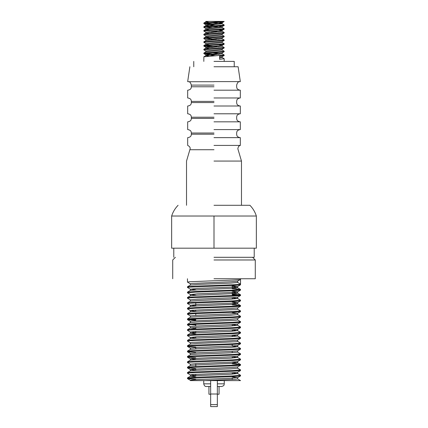 <?xml version="1.0" encoding="UTF-8"?>
<svg xmlns="http://www.w3.org/2000/svg" width="428" height="428" viewBox="0 0 428 428"><rect width="100%" height="100%" fill="white"/><g stroke="black" fill="none" stroke-linecap="round" stroke-linejoin="round"><path stroke-width="0.64" d="M214 145.413L240.322 145.413L214 145.413M217.349 383.825L224.267 383.825C223.892 384.66 224.839 385.601 221.586 386.505L217.349 386.505M219.066 386.505L219.066 394.231L217.349 394.231M214 161.062L241.478 161.062L214 161.062M214 137.639L240.322 137.639L214 137.639M214 121.825L240.322 121.825L214 121.825M214 129.598L240.322 129.598L214 129.598M214 106.01L240.322 106.01L214 106.01M214 113.784L240.322 113.784L214 113.784M214 90.19L240.322 90.19L214 90.19M214 97.969L240.322 97.969L214 97.969M214 81.609L240.322 81.609L214 81.609M214 66.757L238.129 66.757L214 66.757M214 61.397L234.239 61.397L214 61.397M214 54.035L219.05 54.345M222.095 53.735L224.186 54.977L203.862 56.801L203.814 61.397M222.095 57.486L224.186 58.727L219.612 59.321L219.612 56.036L224.138 55.501L222.095 56.683L219.612 57.106M224.186 54.977L224.138 55.501M203.814 23.545L214 22.604C222.351 22.203 225.422 21.801 223.202 21.405L203.862 23.021L203.862 23.599L214 24.482M224.186 21.4L222.095 22.909L205.905 24.787L203.862 23.599M212.304 22.711L222.095 23.711L224.186 24.952L203.862 26.777L203.862 27.349L205.905 28.537M224.186 24.952L224.138 25.477L203.814 27.296M222.095 27.462L224.186 28.703L203.862 30.527L203.862 31.105L205.905 32.293L205.847 33.159L208.95 33.705M224.186 28.703L224.138 29.227L203.814 31.051M214 31.522L219.05 31.827M219.821 30.816L222.095 31.217L224.186 32.458L203.862 34.283L203.862 34.855L205.905 36.043M208.95 31.677L215.696 32.095M224.186 32.458L224.138 32.983L203.814 34.802M222.095 34.968L224.186 36.209L203.862 38.033L203.862 38.611L205.905 39.799M224.186 36.209L224.138 36.733L203.814 38.557M214 39.023L219.05 39.333M222.095 38.723L224.186 39.965L203.862 41.789L203.862 42.361L205.905 43.549M208.95 39.183L215.696 39.601M224.186 39.965L224.138 40.489L203.814 42.308M222.095 42.474L224.186 43.715L203.862 45.539L203.862 46.117L214 47M224.186 43.715L224.138 44.239L203.814 46.063M214 46.529L219.05 46.839M222.095 46.229L224.186 47.471L203.862 49.295L203.862 49.867L205.905 51.055M224.186 47.471L224.138 47.995L203.814 49.814M222.095 49.98L224.186 51.221L203.862 53.045L203.862 53.623L214 54.506M224.186 51.221L224.138 51.745L203.814 53.57M204.611 23.31L214 24.016M204.611 27.06L212.304 27.665M204.611 38.322L212.304 38.921M204.611 45.828L212.304 46.427M204.611 53.334L212.304 53.933M214 205.296L249.92 205.296L214 205.296M214 257.298L254.211 257.298L214 257.298M214 259.978L255.281 259.978L214 259.978M214 278.746L255.281 278.746L214 278.746M195.773 289.724L190.406 289.184L187.459 287.455L189.481 287.124L232.768 285.444L240.499 284.818L240.541 278.746M190.406 283.823L187.459 282.095L189.481 281.763L214 280.757C228.172 280.313 240.911 279.859 240.541 279.414L240.541 284.106L237.636 282.432L237.636 281.089L240.541 279.414L237.636 281.089M187.459 287.455L187.501 286.744L195.232 286.118L214 285.444C228.172 285 240.911 284.55 240.541 284.106M204.953 380.61L235.839 379.272L237.636 378.935L237.636 377.592L230.713 378.266L197.287 379.604L192.161 379.941L190.364 380.278L190.364 380.61L240.541 380.61L237.594 378.887M195.773 379.294L187.501 378.646L189.481 378.266L232.768 376.592L240.499 375.966L240.499 375.206L237.594 373.526L232.227 372.981M187.459 378.598L187.501 377.887L195.232 377.261L232.768 375.918L240.541 375.249M195.773 375.506L190.406 374.965L187.459 373.237L189.481 372.906L232.768 371.226L240.499 370.6L240.499 369.846L237.594 368.16L237.636 366.871M187.459 373.237L187.501 372.526L195.232 371.9L232.768 370.557L240.541 369.888M195.773 368.572L187.501 367.92L189.481 367.54L232.768 365.865L240.499 365.239L240.499 364.485L232.227 363.832M187.459 367.877L187.501 367.165L195.232 366.539L232.768 365.196L240.541 364.528M190.364 365.533L190.364 364.191L187.459 362.516L189.481 362.179L232.768 360.504L240.499 359.878L240.499 359.119L237.594 357.439L232.227 356.899M187.459 362.516L187.501 361.804L195.232 361.173L232.768 359.836L240.541 359.167M195.773 357.845L187.501 357.198L189.481 356.818L232.768 355.144L240.499 354.518L240.499 353.758L237.594 352.078L237.636 350.789M187.459 357.155L187.501 356.438L195.232 355.812L232.768 354.475L240.541 353.806M195.773 352.485L187.501 351.837L189.481 351.458L232.768 349.783L240.499 349.157L240.499 348.397L237.594 346.717L232.227 346.177M187.459 351.795L187.501 351.078L195.232 350.452L232.768 349.114L240.541 348.44M195.773 347.124L187.501 346.477L189.481 346.097L232.768 344.422L240.499 343.796L240.499 343.037L237.594 341.357M187.459 346.434L187.501 345.717L195.232 345.091L232.768 343.754L240.541 343.079M190.406 342.796L187.459 341.073L189.481 340.736L232.768 339.062L240.499 338.436L240.499 337.676L237.594 335.996L232.227 335.45M187.459 341.073L187.501 340.356L195.232 339.73L232.768 338.388L240.541 337.719M195.773 337.976L190.406 337.435L187.459 335.707L189.481 335.375L232.768 333.701L240.499 333.075L240.499 332.315L237.594 330.635L232.227 330.09M187.459 335.707L187.501 334.996L195.232 334.37L232.768 333.027L240.541 332.358M195.773 332.615L190.406 332.075L187.459 330.346L189.481 330.015L232.768 328.335L240.499 327.709L240.499 326.955L237.594 325.275L232.227 324.729M187.459 330.346L187.501 329.635L195.232 329.009L232.768 327.666L240.541 326.997M195.773 328.592L190.364 328.003L190.364 326.66L187.459 324.986L195.232 324.317L232.768 322.974L240.499 322.348L240.499 321.594L237.594 319.909M187.459 324.986L187.501 324.274L195.232 323.648L232.768 322.305L240.541 321.637M195.773 320.321L187.501 319.668L189.481 319.288L232.768 317.613L240.499 316.988L240.499 316.228L237.594 314.548L237.636 313.259L232.227 312.665M187.459 319.625L187.501 318.914L195.232 318.282L232.768 316.945L240.541 316.276M190.364 317.282L190.364 315.939L187.459 314.264L195.232 313.596L232.768 312.253L240.499 311.627L240.499 310.867L237.594 309.187M187.459 314.264L187.501 313.547L195.232 312.921L232.768 311.584L240.541 310.915M195.773 311.172L190.406 310.626L187.459 308.904L195.232 308.235L232.768 306.892L240.499 306.266L240.499 305.506L232.227 304.859M187.459 308.904L187.501 308.187L195.232 307.561L232.768 306.223L240.541 305.549M195.773 305.806L190.406 305.266L187.459 303.543L189.481 303.206L232.768 301.531L240.499 300.905L240.499 300.146L237.594 298.466L232.227 297.925M187.459 303.543L187.501 302.826L195.232 302.2L232.768 300.863L240.541 300.189M190.406 299.905L187.459 298.182L189.481 297.845L232.768 296.171L240.499 295.545L240.499 294.785L232.227 294.138M238.519 295.165L232.227 294.806M187.459 298.182L187.501 297.465L195.232 296.839L232.768 295.497L240.541 294.828M195.773 295.085L190.406 294.544L187.459 292.816L195.232 292.147L232.768 290.81L240.499 290.184L240.499 289.424L232.227 288.777M187.459 292.816L187.501 292.105L195.232 291.479L232.768 290.136L240.541 289.467M195.773 325.007L189.481 324.654M195.773 319.646L189.481 319.288M223.587 21.4L205.847 21.4L205.847 21.903L208.95 22.449M235.175 216.017L256.356 216.017L256.356 248.186L214 248.186L214 216.017L235.175 216.017M214 248.186L171.644 248.186L171.644 216.017L214 216.017M210.651 386.505L206.414 386.505C205.098 386.634 204.199 385.74 203.733 383.825L210.651 383.825M210.651 394.231L208.934 394.231L208.934 386.505M195.773 376.849L190.364 376.255L190.364 374.912L192.161 374.58L230.713 372.906L237.594 372.285L240.499 370.6M187.501 377.887L190.406 376.207L197.287 375.586L230.713 374.243L237.594 373.526M187.501 372.526L190.406 370.846L197.287 370.225L230.713 368.882L237.636 368.214M187.501 367.165L190.406 365.48L197.287 364.859L235.839 363.185L237.636 362.853L237.636 361.51M240.499 364.485L237.594 362.8L232.227 362.259M187.501 361.804L190.406 360.119L197.287 359.499L230.713 358.161L237.594 357.439M187.501 356.438L190.406 354.759L197.287 354.138L230.713 352.8L237.636 352.126M187.501 346.477L190.364 348.108L190.364 349.446L197.287 348.777L230.713 347.44L237.636 346.766L237.636 345.428L240.499 343.796M187.501 345.717L190.406 344.037L197.287 343.416L235.839 341.742L237.636 341.405L237.636 340.067M187.501 340.356L190.406 338.676L197.287 338.056L230.713 336.713L237.594 335.996M195.773 333.958L190.406 333.316L197.287 332.695L230.713 331.352L237.594 330.635M190.364 328.003L197.287 327.334L230.713 325.992L237.594 325.275M187.501 324.274L190.406 322.589L197.287 321.968L235.839 320.294L237.636 319.962L237.636 318.619M187.501 318.914L190.406 317.228L197.287 316.608L230.713 315.27L237.636 314.601M187.501 313.547L190.406 311.868L197.287 311.247L235.839 309.572L237.636 309.235L237.636 307.898M187.501 308.187L190.406 306.507L197.287 305.886L235.839 304.212L237.636 303.875L237.636 302.537L232.227 301.943M240.499 305.506L237.594 303.827L232.227 303.286M187.501 302.826L190.406 301.146L197.287 300.526L230.713 299.183L237.594 298.466M187.501 297.465L190.406 295.785L197.287 295.165L235.839 293.49L237.594 293.105L232.227 292.559M187.501 292.105L190.406 290.425L197.287 289.804L235.839 288.13L237.594 287.744L232.227 287.199M187.501 286.744L190.406 285.064L197.287 284.443L230.713 283.101L237.636 282.432M237.636 377.592L232.227 377.004M195.773 370.145L190.406 369.605L192.161 369.22L230.713 367.54L237.594 366.919L240.499 365.239M190.364 364.191L197.287 363.522L230.713 362.179L237.594 361.558L240.499 359.878M195.773 359.424L190.406 358.878L187.501 357.198M190.364 360.173L190.364 358.83L192.161 358.493L230.713 356.818L237.594 356.198L240.499 354.518M187.501 351.837L190.406 353.517L197.287 352.8L230.713 351.458L237.594 350.837L240.499 349.157M190.364 348.108L197.287 347.44L230.713 346.097L237.594 345.476M190.364 344.085L190.364 342.748L192.161 342.411L230.713 340.736L237.594 340.116L240.499 338.436M190.406 337.435L197.287 336.713L230.713 335.375L237.594 334.755L240.499 333.075M190.364 333.364L190.364 332.021L197.287 331.352L230.713 330.015L237.636 329.341L237.636 330.684M190.364 326.66L197.287 325.992L230.713 324.654L237.594 324.033L240.499 322.348M190.364 322.642L190.364 321.3L192.161 320.968L230.713 319.288L237.594 318.667L240.499 316.988M190.364 315.939L197.287 315.27L230.713 313.927L237.636 313.259M190.364 311.916L190.364 310.578L192.161 310.241L230.713 308.567L237.594 307.946L240.499 306.266M190.406 305.266L197.287 304.549L230.713 303.206L237.594 302.585L240.499 300.905M190.364 301.194L190.364 299.857L197.287 299.183L230.713 297.845L237.636 297.176L237.636 298.514M190.406 294.544L197.287 293.822L230.713 292.485L237.594 291.864L240.499 290.184M237.636 293.153L237.636 291.816L232.227 291.222M190.406 289.184L197.287 288.461L230.713 287.124L237.594 286.503L232.227 285.861M190.364 285.112L190.364 283.769L192.161 283.438L230.713 281.763L237.594 281.143M217.349 380.61L217.349 406.6L210.651 406.6L210.651 380.61M219.05 22.299L222.095 22.909M208.179 25.188L215.696 25.787M219.05 26.049L222.095 26.664L205.847 28.473L205.847 29.409L208.95 29.955M219.05 29.805L222.153 30.345L222.153 31.287L205.847 33.159M224.138 29.227L222.095 30.415L205.847 32.223M224.138 32.983L222.095 34.165L205.847 35.979L205.847 36.915L208.95 37.461M224.138 36.733L222.095 37.921L205.847 39.729L205.847 40.665L203.862 41.789M224.138 40.489L222.095 41.671L205.847 43.479L205.847 44.421L208.95 44.967M219.05 44.812L222.153 45.357L222.153 46.299L205.905 48.107L208.95 48.717M224.138 44.239L222.095 45.427L205.905 47.305L203.862 46.117M224.138 47.995L222.095 49.177L205.847 50.986L205.847 51.927L203.862 53.045M224.138 51.745L222.095 52.933L205.847 54.741L215.696 55.811M208.511 21.4L205.847 21.903M222.095 23.711L205.905 25.589L208.95 26.199M212.304 26.461L219.821 27.06M222.153 26.595L222.153 27.531L205.847 29.409M222.153 34.101L222.153 35.037L205.847 36.915M222.153 37.851L222.153 38.793L205.905 40.601M222.153 41.607L222.153 42.543L205.847 44.421M222.153 49.113L222.153 50.049L205.905 51.858M212.304 52.735L219.821 53.334M222.153 52.863L222.153 53.805L205.905 55.613L208.95 56.223M222.153 56.619L222.153 57.555L219.612 58.048M214 86.761L191.348 86.761L214 86.761M214 81.716L188.422 81.716L214 81.716M214 85.113L191.348 85.113L214 85.113M214 101.399L191.348 101.399L214 101.399M214 102.576L191.348 102.576L214 102.576M214 118.396L191.348 118.396L214 118.396M214 117.213L191.348 117.213L214 117.213M214 133.028L191.348 133.028L214 133.028M214 134.21L191.348 134.21L214 134.21M214 149.725L190.021 149.725L214 149.725M217.349 394.011L210.651 394.011M217.349 404.62L210.651 404.62M240.322 137.639L240.322 145.413C239.439 146.109 238.664 145.167 237.829 148.714L241.478 161.062L241.478 205.296M187.678 137.639L187.678 145.413C189.492 146.306 190.321 147.409 190.171 148.714L186.522 161.062L186.522 205.296M224.267 380.61L224.267 383.825M195.773 375.661L195.773 374.323M195.773 370.3L195.773 368.963M195.773 366.512L195.773 363.602M195.773 348.857L195.773 347.515M195.773 338.131L195.773 336.793M195.773 332.77L195.773 331.433M195.773 328.982L195.773 327.409M195.773 326.072L195.773 324.296M195.773 315.345L195.773 313.569M195.773 311.327L195.773 309.984M195.773 305.966L195.773 302.847M189.871 66.757L187.678 81.609L188.422 81.716C189.62 81.464 190.594 82.593 191.348 85.113L191.348 86.761C191.182 87.831 191.316 89.538 187.919 90.19M187.919 106.01C191.316 105.352 191.182 103.646 191.348 102.576L191.348 101.399C191.182 100.329 191.316 98.622 187.919 97.969M187.919 113.784C191.316 114.437 191.182 116.143 191.348 117.213L191.348 118.396C191.182 119.466 191.316 121.167 187.919 121.825M187.919 137.639C191.316 136.987 191.182 135.28 191.348 134.21L191.348 133.028C191.182 131.958 191.316 130.256 187.919 129.598M240.081 129.598C236.684 130.256 236.818 131.958 236.652 133.028L236.652 134.21C236.818 135.28 236.684 136.987 240.081 137.639M240.322 121.825L240.322 129.598M240.081 113.784C236.684 114.437 236.818 116.143 236.652 117.213L236.652 118.396C236.818 119.466 236.684 121.167 240.081 121.825M240.322 106.01L240.322 113.784M240.081 97.969C236.684 98.622 236.818 100.329 236.652 101.399L236.652 102.576C236.818 103.646 236.684 105.352 240.081 106.01M240.322 90.19L240.322 97.969M238.129 66.757L240.322 81.609L239.578 81.716C238.38 81.464 237.406 82.593 236.652 85.113L236.652 86.761C236.818 87.831 236.684 89.538 240.081 90.19M234.239 61.397L234.239 66.757M224.186 61.397L224.186 58.727M249.92 205.296C252.911 208.361 255.056 211.935 256.356 216.017M254.211 248.186L254.211 257.298M252.6 257.298L255.281 259.978L255.281 278.746M187.459 282.095L187.459 278.746M175.4 257.298L172.719 259.978L172.719 278.746M173.789 248.186L173.789 257.298M171.644 216.017C172.944 211.935 175.089 208.361 178.08 205.296M193.761 61.397L193.761 66.757M187.678 90.19L187.678 97.969M187.678 106.01L187.678 113.784M187.678 121.825L187.678 129.598M232.227 379.529L232.227 378.186M232.227 374.163L232.227 372.825M232.227 358.081L232.227 356.743M232.227 352.72L232.227 351.377M232.227 346.017L232.227 344.444M232.227 336.638L232.227 335.295M232.227 331.272L232.227 329.935M232.227 325.911L232.227 324.574M232.227 299.108L232.227 297.765M232.227 293.747L232.227 292.404M232.227 288.386L232.227 285.471M203.733 380.61L203.733 383.825M187.501 351.078L190.406 349.398M187.501 334.996L190.406 333.316M187.501 329.635L190.406 327.955M240.499 294.785L237.594 293.105M240.499 289.424L237.594 287.744M237.636 373.574L237.636 372.232M190.364 370.894L190.364 369.551M237.636 357.492L237.636 356.15M190.364 354.807L190.364 353.469M190.364 338.725L190.364 337.387M237.636 336.044L237.636 334.701M237.636 325.323L237.636 323.98M190.364 306.555L190.364 305.218M190.364 295.834L190.364 294.496M190.364 290.473L190.364 289.13M237.636 287.793L237.636 286.45M190.406 380.326L187.501 378.646M237.594 377.646L240.499 375.966M190.406 369.605L187.501 367.92M237.594 329.394L240.499 327.709M190.406 321.348L187.501 319.668M237.594 313.307L240.499 311.627M237.594 297.225L240.499 295.545M237.594 286.503L240.499 284.818M224.138 25.477L222.095 26.664M203.862 53.623L205.905 54.811M222.153 22.839L222.153 23.781M205.847 24.717L205.847 25.653M205.847 47.235L205.847 48.171M205.847 54.741L205.847 55.677M205.905 21.833L203.862 23.021M205.905 25.589L203.862 26.777M205.905 29.339L203.862 30.527M205.905 33.095L203.862 34.283M205.905 36.845L203.862 38.033M205.905 44.352L203.862 45.539M205.905 48.107L203.862 49.295M205.905 55.613L203.862 56.801"/></g></svg>
